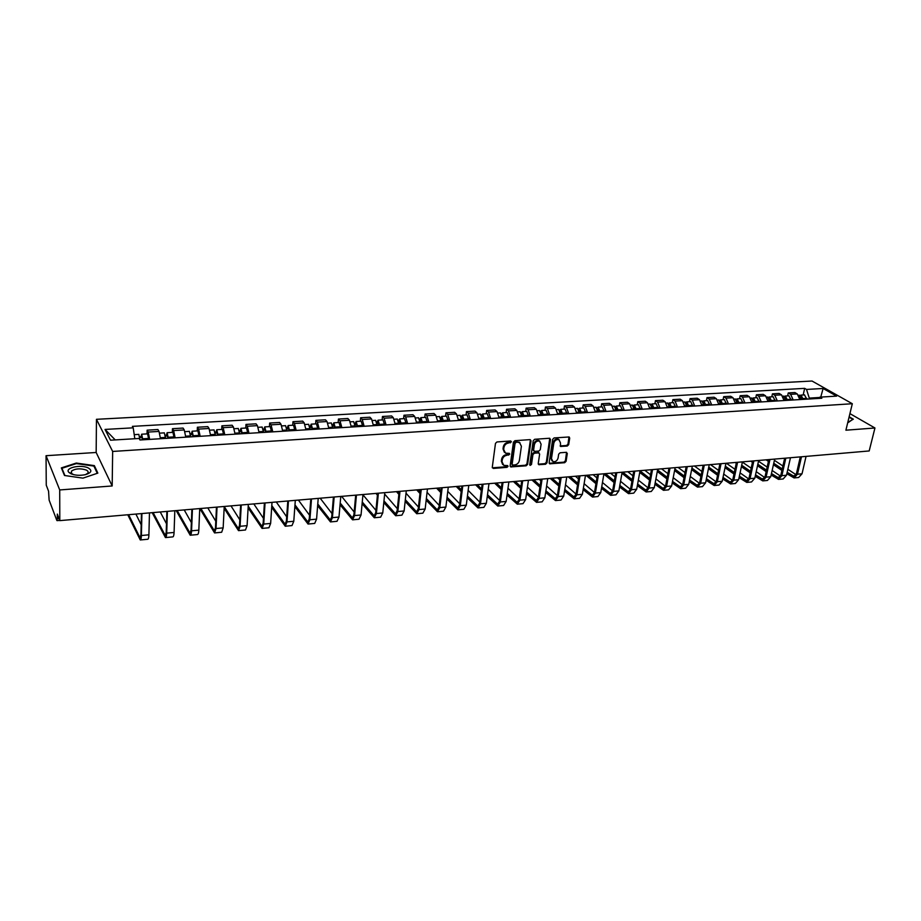 <?xml version="1.0" encoding="UTF-8"?>
<svg xmlns="http://www.w3.org/2000/svg" width="921" height="921" viewBox="0 0 921 921"><rect width="100%" height="100%" fill="white"/><g stroke="black" fill="none" stroke-linecap="round" stroke-linejoin="round"><path stroke-width="1.38" d="M511.431 441.85L510.66 440.986L496.949 441.953L495.475 443.381L492.286 467.235L493.391 468.444L507.011 467.35L508.035 466.36L507.644 465.577L503.81 465.393L501.991 461.778L502.256 459.809C502.854 457.23 504.42 455.722 506.941 455.273L509.727 454.157L509.325 453.362L505.525 453.167L503.672 449.506L503.937 447.514C504.535 444.924 506.101 443.404 508.634 442.978L511.431 441.85M504.386 452.315L503.027 448.93L503.292 446.938C503.891 444.348 505.456 442.828 507.989 442.402L509.75 442.276L510.775 440.986M502.67 464.529L501.346 461.191L501.623 459.222C502.221 456.643 503.775 455.135 506.297 454.698L508.058 454.56L509.071 453.305M567.255 446.052L568.683 444.67L569.708 438.12L569.155 436.968L554.12 437.924L552.681 439.329L549.146 462.687L549.699 463.804L564.654 462.71L566.081 461.34L567.301 453.512L566.277 452.315L560.095 452.787L558.667 454.168L558.068 458.071C557.159 460.891 555.455 462.054 552.945 461.582L551.472 458.589L553.809 443.22C554.707 440.399 556.399 439.213 558.92 439.674L560.429 442.736L560.59 446.443L567.255 446.052L566.576 445.488L568.004 444.106L568.959 436.922M112.178 485.966L96.164 452.476L46.05 455.699L59.715 489.949L112.178 485.966L112.661 451.451L852.316 403.732L845.904 430.199L874.95 427.989L869.182 450.956L59.807 520.618L57.309 514.079L57.321 518.765L59.036 518.615M59.715 489.949L59.807 520.618M531.014 440.86L529.932 439.628L514.92 440.687L513.458 442.103L510.153 465.807L510.718 466.924L526.156 465.807L527.606 464.414L531.014 440.86L530.277 439.662M534.675 439.294L549.457 438.258L550.505 439.478L546.982 462.86L545.554 464.253L538.785 464.679L538.232 463.562L539.637 454.088L538.578 452.879L534.387 453.201L532.937 454.606L531.498 464.483L530.128 465.404L529.748 464.621L533.224 440.71L534.675 439.294M46.05 455.699L46.257 485.171L48.56 491.181L49.124 500.091L56.78 520.307L57.321 518.765M96.164 452.476L96.452 419.308L812.034 381.029L852.316 403.732M874.95 427.989L849.922 413.621M160.496 438.73L159.022 431.419L148.223 432.053L149.663 439.398M148.223 432.053L147.13 430.165L147.038 433.895M159.022 431.419L157.905 429.531L147.13 430.165M172.354 432.386L172.469 428.691L173.632 430.568L175.14 437.832M185.789 437.176L184.246 429.934L183.06 428.069L172.469 428.691M197.244 430.913L197.382 427.24L198.614 429.094L200.179 436.301M210.644 435.656L209.055 428.484L207.801 426.63L197.382 427.24M221.708 429.462L221.88 425.813L223.17 427.655L224.793 434.793M235.085 434.159L233.439 427.045L232.127 425.226L221.88 425.813M245.769 428.035L245.976 424.42L247.312 426.239L248.992 433.307M259.112 432.686L257.408 425.64L256.038 423.833L245.976 424.42M269.439 426.63L269.657 423.038L271.062 424.834L272.789 431.857M282.747 431.247L280.997 424.259L279.57 422.463L269.657 423.038M292.717 425.249L292.959 421.691L294.421 423.464L296.194 430.418M305.979 429.819L304.183 422.889L302.71 421.127L292.959 421.691M315.615 423.89L315.88 420.356L317.4 422.117L319.219 429.013M328.855 428.415L327.001 421.553L325.47 419.803L315.88 420.356M338.145 422.555L338.433 419.043L339.999 420.793L341.875 427.62M351.338 427.045L349.45 420.241L347.873 418.502L338.433 419.043M360.318 421.242L360.629 417.754L362.241 419.481L364.152 426.262M373.477 425.686L371.543 418.94L369.908 417.225L360.629 417.754M382.134 419.941L382.468 416.488L384.126 418.203L386.083 424.915M395.259 424.351L393.29 417.662L391.609 415.958L382.468 416.488M403.605 418.664L403.962 415.244L405.666 416.937L407.669 423.591M416.695 423.038L414.68 416.407L412.953 414.715L403.962 415.244M424.742 417.409L425.122 414.013L426.872 415.693L428.91 422.29M437.797 421.749L435.748 415.164L433.975 413.494L425.122 414.013M445.557 416.177L445.96 412.804L447.744 414.462L449.828 421.012M458.577 420.471L456.482 413.943L454.675 412.297L445.96 412.804M466.049 414.968L466.463 411.618L468.305 413.253L470.412 419.746M479.024 419.216L476.905 412.746L475.052 411.111L466.463 411.618M486.23 413.771L486.668 410.444L488.533 412.067L490.686 418.502M499.17 417.984L497.006 411.572L495.118 409.949L486.668 410.444M506.101 412.585L506.55 409.281L508.473 410.893L510.648 417.282M519.007 416.776L516.808 410.409L514.874 408.797L506.55 409.281M525.684 411.422L526.144 408.141L528.101 409.741L530.312 416.085M538.543 415.578L536.31 409.258L534.341 407.669L526.144 408.141M544.967 410.282L545.451 407.024L547.431 408.602L549.676 414.899M557.781 414.392L555.524 408.13L553.521 406.552L545.451 407.024M563.963 409.154L564.458 405.919L566.484 407.485L568.752 413.725M576.742 413.241L574.451 407.024L572.413 405.459L564.458 405.919M582.682 408.038L583.189 404.837L585.249 406.38L587.552 412.573M595.415 412.09L593.101 405.919L591.04 404.377L583.189 404.837M601.125 406.944L601.655 403.766L603.739 405.298L606.076 411.445M613.823 410.962L611.486 404.849L609.38 403.317L601.655 403.766M619.303 405.873L619.845 402.707L621.963 404.227L624.323 410.317M631.967 409.857L629.596 403.778L627.466 402.258L619.845 402.707M637.228 404.803L637.781 401.66L639.922 403.168L642.305 409.223M649.846 408.763L647.44 402.73L645.287 401.222L637.781 401.66M654.889 403.755L655.453 400.635L657.629 402.132L660.035 408.13M667.46 407.681L665.043 401.694L662.855 400.209L655.453 400.635M672.295 402.73L672.871 399.622L675.081 401.107L677.511 407.07M684.833 406.622L682.392 400.681L680.17 399.196L672.871 399.622M689.461 401.706L690.048 398.632L692.281 400.094L694.745 406.011M701.952 405.562L699.488 399.679L697.243 398.206L690.048 398.632M706.384 400.704L706.994 397.642L709.251 399.104L711.726 404.964M718.841 404.538L716.354 398.689L714.086 397.227L706.994 397.642M723.077 399.714L723.699 396.675L725.978 398.114L728.476 403.939M735.488 403.513L732.978 397.711L730.687 396.272L723.699 396.675M739.54 398.735L740.162 395.719L742.476 397.147L744.997 402.938M751.916 402.512L749.383 396.744L747.069 395.316L740.162 395.719M755.773 397.768L756.417 394.775L758.743 396.191L761.287 401.936M768.102 401.521L765.558 395.788L763.221 394.372L756.417 394.775M771.786 396.824L772.443 393.843L774.791 395.247L777.347 400.946M784.082 400.543L781.515 394.856L779.154 393.451L772.443 393.843M787.593 395.88L788.249 392.922L790.621 394.326L793.2 399.979M799.842 399.576L797.252 393.935L794.869 392.542L788.249 392.922M819.391 397.492L809.271 398.102L806.52 389.433L823.109 388.489L836.625 396.122L819.92 397.135L821.82 398.229L139.969 439.985L139.129 438.465L110.532 440.203L105.04 429.428L133.211 427.828L134.823 438.73M806.52 389.433L804.666 388.363L132.394 426.365L133.211 427.828M112.661 451.451L96.452 419.308M94.356 465.623L76.305 463.056L61.339 467.903L64.493 475.489L82.948 478.137L97.845 473.118L94.356 465.623L94.345 467.039M847.804 422.382L853.33 419.182L849.162 416.776M809.271 398.102L809.064 399.012M803.181 394.959L804.666 388.363M819.92 397.135L817.929 398.459M105.04 429.428L115.229 439.916M820.761 397.078L823.109 388.489M492.332 467.81L506.377 466.763L507.39 465.773M510.211 466.383L525.511 465.22L526.95 463.827L530.346 440.296M516.071 442.448L515.046 443.438L512.145 464.23L512.537 465.013L514.747 464.921C517.234 464.472 518.788 462.975 519.386 460.419L521.401 446.248L519.536 442.564L515.415 441.873L514.39 442.863L515.046 443.438M512.226 464.725L511.489 463.631L514.39 442.863M520.008 442.805L517.924 442.31M515.415 441.873L517.268 441.746M538.29 464.149L544.887 463.666L546.314 462.284L549.768 438.281M538.912 452.902L533.72 452.625L532.28 454.018L530.841 463.896L531.498 464.483M529.748 464.875L530.841 463.896M541.099 444.198L539.568 441.136C537.001 440.652 535.274 441.838 534.387 444.682L533.593 450.162L534.652 451.371L538.854 451.06L540.293 449.655L541.099 444.198M539.856 441.274L538.9 440.56C536.333 440.077 534.606 441.263 533.72 444.118L534.387 444.682M533.72 450.922L532.925 449.586L533.72 444.118M560.095 445.925L566.576 445.488M559.174 439.801L558.23 439.121C555.72 438.661 554.028 439.835 553.141 442.656L553.809 443.22M552.001 460.868L550.804 458.013L553.141 442.656M549.204 463.286L563.974 462.146L565.402 460.765L566.565 452.326M142.375 439.835L141.788 436.312L141.489 437.51L141.028 436.692L141.661 434.205L147.521 433.86M142.824 439.812L141.661 434.205M148.753 439.444L147.579 433.86M139.877 437.602L142.225 437.463M140.015 439.985L138.806 434.378M139.773 436.773L141.028 436.692M128.641 514.689L140.096 537.887L140.948 534.571L141.431 513.584M141.915 513.55L141.397 535.515C141.304 538.394 140.925 539.879 140.257 539.971L127.777 514.77M149.467 512.893L148.903 534.813C148.799 537.691 148.408 539.176 147.728 539.269L140.36 539.959M135.905 514.068L141.178 524.774M167.864 438.281L167.254 434.793L166.92 435.967L166.436 435.161L167.127 432.697L172.883 432.363M168.336 438.246L167.127 432.697M174.161 437.889L172.941 432.352M165.446 436.059L167.714 435.921M165.584 438.419L164.318 432.87M165.331 435.23L166.436 435.161M192.903 436.75L192.282 433.284L191.913 434.459L191.407 433.664L192.155 431.212L197.819 430.878M193.422 436.715L192.155 431.212M199.143 436.358L197.877 430.878M190.578 434.539L192.765 434.413M190.705 436.876L189.392 431.373M190.463 433.722L191.407 433.664M70.825 473.705C75.027 475.42 79.851 475.743 85.296 474.683C91.501 472.772 92.48 470.527 88.243 467.949C80.864 464.126 64.102 467.949 68.948 472.438L70.825 473.705M85.526 474.626L87.656 473.313C88.623 472.105 88.117 470.999 86.137 470.009C80.265 468.167 75.372 468.536 71.481 471.092L71.539 473.417L73.599 474.66M64.931 475.558L61.914 468.282L76.408 463.585L93.896 466.084L97.258 473.313M61.914 469.273L61.914 468.282M849.058 417.178L852.834 419.354L848.345 422.451M153.116 512.583L165.285 535.515L166.217 532.223L166.874 511.397M167.392 511.351L166.701 533.144C166.574 536.01 166.16 537.484 165.446 537.588L152.184 512.663M174.817 510.718L174.081 532.453C173.942 535.308 173.516 536.793 172.791 536.885L165.561 537.576M160.254 511.972L166.482 523.761M177.189 510.51L190.048 533.19L191.061 529.909L191.879 509.244M192.431 509.198L191.568 530.818C191.418 533.662 190.969 535.136 190.21 535.228L176.187 510.602M199.73 508.576L198.832 530.139C198.671 532.983 198.211 534.445 197.439 534.548L190.336 535.216M184.212 509.912L191.349 522.564M217.54 435.242L216.884 431.811L216.493 432.974L215.951 432.179L216.769 429.75L222.329 429.428M218.07 435.207L216.769 429.75M223.699 434.862L222.387 429.416M215.284 433.043L217.391 432.916M215.41 435.368L214.04 429.911M215.169 432.237L215.951 432.179M241.751 433.756L241.083 430.36L240.657 431.512L240.093 430.729L240.968 428.323L246.425 428M242.315 433.722L240.968 428.323M247.853 433.377L246.494 427.989M239.575 431.581L241.613 431.454M239.69 433.883L238.286 428.472M239.448 430.775L240.093 430.729M265.559 432.294L264.868 428.933L264.431 430.072L263.843 429.301L264.764 426.907L270.129 426.584M266.157 432.26L264.764 426.907M271.603 431.926L270.198 426.584M263.464 430.13L265.421 430.015M263.579 432.421L262.117 427.068M200.87 508.473L214.409 530.887L215.491 527.629L216.458 507.137M217.045 507.08L216.032 528.539L214.57 532.925L199.811 508.565M224.229 506.469L223.158 527.871L221.673 532.246L214.697 532.914M207.789 507.874L215.79 521.251M224.229 506.538L238.355 528.631L239.518 525.396L240.634 505.053M241.256 504.996L240.082 526.294L238.516 530.646L224.137 508.288M248.313 504.397L247.093 525.638L245.504 529.989L238.643 530.634M230.987 505.882L239.828 519.835M248.21 506.159L261.909 526.421L263.153 523.197L264.408 503.004M265.052 502.947L263.728 524.084L262.071 528.412L248.117 507.908M272.006 502.348L270.636 523.439L268.944 527.756L262.209 528.401M253.816 503.914L263.452 518.35M288.975 430.855L288.273 427.517L287.812 428.668L287.191 427.897L288.169 425.514L293.442 425.203M289.608 430.821L288.169 425.514M294.962 430.498L293.511 425.203M286.961 428.714L288.849 428.599M287.064 430.982L285.568 425.675M271.787 505.583L285.084 524.233L286.396 521.033L287.789 500.989M288.469 500.932L286.995 521.908L285.245 526.213L271.683 507.321M295.307 500.345L293.787 521.274L292.003 525.569L285.395 526.202M276.277 501.98L286.684 516.808M312.023 429.451L311.298 426.135L310.803 427.275L310.17 426.515L311.183 424.155L316.375 423.844M312.668 429.405L311.183 424.155M317.941 429.082L316.444 423.844M310.066 427.321L311.885 427.206M310.17 429.566L308.627 424.305M294.973 504.858L307.89 522.092L309.26 518.903L310.791 499.009M311.505 498.952L309.893 519.766L308.04 524.049L294.847 506.585M318.217 498.376L316.571 519.145L314.694 523.416L308.201 524.037M298.404 500.08L309.537 515.23M334.68 428.058L333.943 424.777L333.425 425.905L332.769 425.157L333.839 422.808L338.94 422.509M335.359 428.023L333.839 422.808M340.54 427.701L339.009 422.497M332.792 425.939L334.553 425.836M332.907 428.173L331.307 422.958M317.78 504.006L330.317 519.974L331.756 516.808L333.425 497.064M334.162 497.006L332.412 517.66L330.478 521.919L317.641 505.721M340.77 496.431L338.986 517.049L337.028 521.298L330.639 521.908M320.174 498.203L332.032 513.63M356.98 426.699L356.231 423.441L355.69 424.558L355.034 423.844M357.682 426.653L356.128 421.484L355.022 423.764M362.782 426.342L361.136 421.185M355.161 424.593L356.864 424.489M355.264 426.803L353.641 421.634M340.194 503.05L352.398 517.89L353.906 514.747L355.69 495.153M356.45 495.084L354.573 515.587L352.559 519.824L340.056 504.754M362.966 494.519L361.044 514.989L358.994 519.214L352.72 519.812M341.622 496.361L354.148 511.995M378.934 425.352L378.163 422.129L377.598 423.234L377.08 422.693M379.648 425.306L378.059 420.183L376.942 422.129M384.667 424.995L382.986 419.895M377.173 423.257L378.807 423.165M377.276 425.456L375.607 420.333M362.264 502.014L374.133 515.841L375.699 512.721L377.61 493.265M378.393 493.196L376.39 513.55L374.283 517.763L362.103 503.706M384.794 492.643L382.756 512.962L380.626 517.165L374.456 517.752M355.633 495.843L355.103 495.199M362.932 494.784L375.929 510.361M400.531 424.028L399.737 420.828L398.77 421.53M401.268 423.982L399.645 418.905L398.54 420.598M406.219 423.683L404.492 418.618M398.839 421.956L400.405 421.853M398.931 424.132L397.227 419.043M383.965 500.909L395.523 513.826L397.147 510.718L399.173 491.411M399.99 491.342L397.86 511.546L395.673 515.737L383.792 502.59M406.288 490.801L404.123 510.959L401.924 515.138L395.857 515.714M377.426 495.13L375.952 493.403M384.656 494.059L397.354 508.714M421.783 422.727L420.989 419.55L420.114 420.379M422.555 422.681L420.897 417.639L419.792 419.136M427.413 422.382L425.663 417.363M420.16 420.667L421.668 420.575M420.252 422.82L418.502 417.789M405.332 499.746L416.58 511.846L418.261 508.749L420.402 489.581M421.242 489.512L418.997 509.578L416.741 513.734L405.148 501.427M427.448 488.97L425.168 509.002L422.889 513.147L416.914 513.722M398.862 494.335L396.479 491.641M406.023 493.23L418.445 507.057M398.01 491.515L399.035 492.677M442.713 421.45L441.896 418.295L441.124 419.239M443.508 421.392L441.815 416.396L440.71 417.731M448.297 421.104L446.501 416.119M441.147 419.4L442.598 419.308M441.24 421.53L439.455 416.545M426.354 498.537L437.314 509.889L439.052 506.815L441.309 487.785M442.161 487.704L439.801 507.632L437.475 511.765L426.17 500.207M448.274 487.186L445.879 507.057L443.519 511.19L437.659 511.754M419.964 493.46L416.695 489.903M427.056 492.344L439.213 505.41M418.272 489.765L420.149 491.802M463.321 420.183L462.492 417.063L461.801 418.088M464.126 420.137L462.4 415.175L461.317 416.384M468.847 419.849L467.016 414.911M461.812 418.146L463.205 418.065M461.893 420.275L460.086 415.313M447.053 497.305L457.737 507.966L459.521 504.915L461.882 486.012M462.768 485.931L460.293 505.71L457.887 509.831L446.858 498.963M468.777 485.413L466.279 505.157L463.85 509.267L458.082 509.808M440.745 492.528L436.623 488.188M447.767 491.388L459.671 503.764M438.235 488.049L440.94 490.881M483.606 418.94L482.765 415.843L482.144 416.787M484.434 418.894L482.685 413.978L481.602 415.06M489.086 418.606L487.221 413.702M482.247 419.02L480.394 414.116M467.431 496.039L477.849 506.078L479.68 503.039L482.144 484.273M483.053 484.193L480.474 503.833L477.999 507.92L467.223 497.674M488.97 483.686L486.357 503.28L483.87 507.367L478.195 507.897M461.191 491.526L456.252 486.495M468.144 490.386L479.806 502.129M457.91 486.357L461.398 489.891M503.591 417.72L502.739 414.646L502.141 415.371M504.443 417.662L502.659 412.792L501.577 413.782M509.014 417.386L507.126 412.527M502.279 417.8L500.402 412.93M487.497 494.75L497.651 504.213L499.539 501.185L502.095 482.546M503.027 482.466L500.345 501.968L497.8 506.043L487.278 496.373M508.864 481.971L506.147 501.427L503.591 505.491L498.008 506.02M481.326 490.49L475.604 484.826M488.222 489.339L499.631 500.494M477.297 484.688L481.545 488.867M523.266 416.511L522.403 413.46L521.839 414.036M524.141 416.453L522.322 411.629L521.263 412.539M528.642 416.177L526.72 411.365M522.011 416.591L520.1 411.756M507.264 493.437L517.165 502.371L519.099 499.366L521.758 480.854M522.702 480.774L519.916 500.138L517.314 504.19L507.034 495.061M528.447 480.278L525.638 499.608L523.013 503.649L517.521 504.167M501.162 489.419L494.669 483.191M507.989 488.257L519.168 498.871M496.407 483.041L501.381 487.808M542.653 415.325L541.778 412.297L541.249 412.758M543.54 415.267L541.698 410.478L540.65 411.307M547.972 415.003L546.026 410.213M541.444 415.394L539.499 410.605M526.72 492.113L536.39 500.564L538.371 497.57L541.122 479.196M542.089 479.116L539.199 498.342L536.54 502.371L526.49 493.725M547.742 478.621L544.829 497.812L542.147 501.83L536.747 502.348M520.687 488.314L513.458 481.568M520.733 480.946L521.62 481.775M527.445 487.151L538.417 497.259M515.23 481.418L520.918 486.714M561.752 414.151L560.866 411.157L560.371 411.514M562.65 414.105L560.785 409.338L559.749 410.11M567.025 413.828L565.057 409.085M560.59 414.231L558.621 409.465M545.9 490.778L555.328 498.779L557.355 495.809L560.187 477.55M561.177 477.469L558.195 496.569L555.478 500.564L545.658 492.39M566.749 476.986L563.744 496.051L561.004 500.045L555.685 500.552M539.925 487.186L531.981 479.979M539.211 479.357L540.869 480.843M546.625 486.012L557.378 495.659M533.789 479.829L540.155 485.586M580.564 412.999L579.217 410.305M581.485 412.942L579.597 408.222L578.561 408.947M585.791 412.677L583.787 407.98M579.447 413.069L577.455 408.348M564.792 489.442L573.99 497.018L576.062 494.059L578.987 475.938M579.988 475.846L576.914 494.819L574.14 498.802L564.538 491.043M585.48 475.374L582.383 494.301L579.585 498.284L574.359 498.779M558.874 486.035L550.251 478.413M557.435 477.792L559.83 479.887M565.517 484.86L576.051 494.082M552.093 478.252L559.116 484.446M599.111 411.871L597.787 409.131M600.043 411.814L598.132 407.128L597.107 407.796M604.28 411.549L602.253 406.886M598.028 411.929L596.014 407.255M583.396 488.107L592.387 495.291L594.494 492.344L597.499 474.338M598.523 474.257L595.369 493.092L592.525 497.052L583.143 489.684M603.934 473.785L600.757 492.585L597.902 496.546L592.756 497.029M577.548 484.86L568.257 476.859M575.395 476.249L578.503 478.897M584.121 483.686L594.459 492.505M570.122 476.698L577.801 483.283M617.381 410.743L616.08 407.98M618.325 410.685L616.391 406.046L615.378 406.668M622.504 410.432L620.455 405.804M616.345 410.812L614.307 406.161M601.747 486.76L610.508 493.575L612.661 490.651L615.746 472.772M616.794 472.68L613.547 491.4L610.658 495.337L601.471 488.337M622.124 472.22L618.854 490.893L615.953 494.83L610.876 495.314M595.945 483.675L586.009 475.328M593.112 474.718L596.912 477.884M602.461 482.5L612.603 490.939M587.909 475.167L596.198 482.12M635.386 409.649L634.12 406.863M636.342 409.592L634.385 404.975L633.383 405.551M640.463 409.338L638.391 404.733M634.396 409.707L632.324 405.102M619.821 485.413L628.375 491.895L630.563 488.982L633.74 471.218M634.788 471.138L631.472 489.719L628.525 493.633L619.545 486.979M640.049 470.677L636.699 489.235L633.74 493.138L628.755 493.61M614.065 482.489L603.877 474.119M610.577 473.221L615.044 476.848M620.535 481.315L630.482 489.396M605.454 473.659L614.342 480.935M653.127 408.556L651.907 405.758M654.106 408.498L652.126 403.928L651.135 404.469M658.17 408.245L656.074 403.686M652.183 408.613L650.099 404.043M637.631 484.078L645.989 490.237L648.223 487.347L651.469 469.698M652.54 469.606L649.132 488.072L646.139 491.964L637.355 485.632M657.721 469.157L654.29 487.589L651.285 491.48L646.369 491.941M631.944 481.292L621.94 473.267M627.8 471.736L632.923 475.8M638.345 480.117L648.108 487.865M622.746 472.174L632.22 479.737M670.626 407.485L669.429 404.687M671.616 407.427L669.613 402.88L668.634 403.398M675.623 407.186L673.504 402.65M669.717 407.543L667.61 403.007M655.199 482.742L663.362 488.602L665.618 485.724L668.945 468.19M670.028 468.098L666.551 486.438L663.5 490.317L654.912 484.285M675.139 467.661L671.639 485.966L668.577 489.834L663.742 490.294M649.558 480.083L639.738 472.392M644.792 470.274L650.537 474.741M655.913 478.908L665.469 486.346M640.014 470.861L649.835 478.54M687.872 406.426L686.709 403.628M688.873 406.368L686.859 401.867L685.892 402.339M692.822 406.126L690.692 401.637M687.008 406.483L684.879 401.982M672.514 481.407L680.481 486.99L682.783 484.124L686.168 466.705M687.273 466.613L683.716 484.837L680.631 488.694L672.215 482.938M692.316 466.187L688.735 484.365L685.627 488.211L680.872 488.671M666.919 478.874L657.295 471.483M661.554 468.824L667.909 473.659M673.216 477.7L682.599 484.837M657.571 469.963L667.207 477.343M704.876 405.39L703.748 402.592M705.9 405.332L703.851 400.854L702.896 401.303M709.792 405.09L707.627 400.623M704.058 405.436L701.906 400.969M689.576 480.071L697.37 485.402L699.695 482.546L703.16 465.243M704.277 465.151L700.651 483.26L697.508 487.094L689.276 481.602M709.251 464.725L705.601 482.788L702.447 486.622L697.761 487.071M684.038 477.665L674.586 470.562M678.086 467.408L685.028 472.577M690.29 476.491L699.488 483.352M674.874 469.054L684.338 476.145M721.65 404.365L720.556 401.568M722.674 404.296L720.625 399.864L719.669 400.29M726.519 404.066L724.332 399.633M720.855 404.411L718.691 399.967M706.419 478.747L714.028 483.824L716.388 480.992L719.911 463.804M721.039 463.712L717.344 481.695L714.166 485.505L706.108 480.267M725.944 463.286L722.225 481.246L719.036 485.045L714.408 485.482M700.916 476.445L691.636 469.618M694.399 466.003L701.917 471.483M707.109 475.282L716.135 481.867M691.936 468.121L701.226 474.937M738.182 403.352L737.122 400.566M739.229 403.283L737.145 398.874L736.213 399.288M743.017 403.053L740.818 398.655M737.433 403.398L735.246 398.989M723.008 477.435L730.445 482.282L732.84 479.461L736.432 462.388M737.583 462.284L733.818 480.152L730.595 483.951L722.697 478.943M742.407 461.87L738.63 479.703L735.395 483.49L730.837 483.928M717.563 475.236L708.456 468.662M710.494 464.621L718.564 470.389M723.71 474.073L732.563 480.417M708.756 467.166L717.873 473.739M754.495 402.35L753.47 399.587M755.542 402.281L753.459 397.907L752.526 398.298M759.284 402.063L757.062 397.699M753.781 402.396L751.571 398.022M739.379 476.134L746.655 480.75L749.072 477.953L752.733 460.984M753.885 460.88L750.051 478.644L746.793 482.408L739.068 477.631M758.651 460.477L754.806 478.195L751.524 481.959L747.046 482.385M733.991 474.027L725.034 467.695M726.37 463.251L734.981 469.296M740.081 472.876L748.75 478.966M725.334 466.21L734.302 472.542M770.578 401.36L769.599 398.62M771.648 401.303L769.542 396.951L768.621 397.319M775.332 401.072L773.099 396.744M769.898 401.406L767.677 397.066M755.531 474.833L762.634 479.254L765.086 476.456L768.805 459.602M769.968 459.498L766.076 477.147L762.772 480.9L755.208 476.318M774.676 459.095L770.762 476.71L767.446 480.451L763.025 480.866M750.178 472.83L741.382 466.717M736.27 463.159L735.292 462.48M742.361 462.112L751.179 468.19M756.222 471.667L764.729 477.539M741.693 465.243L750.5 471.345M786.453 400.393L785.498 397.665M787.524 400.324L785.394 396.018L784.496 396.364M791.162 400.105L788.906 395.811M785.809 400.428L783.564 396.122M771.464 473.544L778.395 477.769L780.881 474.994L784.657 458.232M785.832 458.128L781.883 475.662L778.544 479.404L771.13 475.017M790.471 457.737L786.499 475.236L783.149 478.966L778.798 479.369M766.157 471.621L757.511 465.727M752.445 462.273L750.799 461.145M758.49 461.225L767.147 467.097M772.143 470.47L780.49 476.122M757.833 464.265L766.479 470.147M802.099 399.438L801.189 396.732M803.193 399.369L801.051 395.086L800.153 395.42M806.773 399.15L804.505 394.879M801.489 399.472L799.232 395.19M787.179 472.266L793.96 476.295L796.469 473.544L800.303 456.885M801.489 456.781L797.471 474.211L794.098 477.918L786.845 473.728M806.059 456.39L802.03 473.785L798.645 477.492L794.351 477.895M781.906 470.424L773.421 464.737M768.413 461.375L766.099 459.832M774.4 460.327L782.908 465.991M787.858 469.284L796.043 474.729M773.744 463.275L782.24 468.962M781.515 394.856L774.791 395.247M765.558 395.788L758.743 396.191M749.383 396.744L742.476 397.147M732.978 397.711L725.978 398.114M716.354 398.689L709.251 399.104M699.488 399.679L692.281 400.094M682.392 400.681L675.081 401.107M665.043 401.694L657.629 402.132M647.44 402.73L639.922 403.168M629.596 403.778L621.963 404.227M611.486 404.849L603.739 405.298M593.101 405.919L585.249 406.38M574.451 407.024L566.484 407.485M555.524 408.13L547.431 408.602M536.31 409.258L528.101 409.741M516.808 410.409L508.473 410.893M497.006 411.572L488.533 412.067M476.905 412.746L468.305 413.253M456.482 413.943L447.744 414.462M435.748 415.164L426.872 415.693M414.68 416.407L405.666 416.937M393.29 417.662L384.126 418.203M371.543 418.94L362.241 419.481M349.45 420.241L339.999 420.793M327.001 421.553L317.4 422.117M304.183 422.889L294.421 423.464M280.997 424.259L271.062 424.834M257.408 425.64L247.312 426.239M233.439 427.045L223.17 427.655M209.055 428.484L198.614 429.094M184.246 429.934L173.632 430.568M797.252 393.935L790.621 394.326M507.989 442.402L508.634 442.978M503.292 446.938L503.937 447.514M503.027 448.93L503.672 449.506M508.058 454.56L508.703 455.147M506.297 454.698L506.941 455.273M501.623 459.222L502.256 459.809M501.346 461.191L501.991 461.778M506.377 466.763L507.011 467.35M492.758 467.845L493.391 468.444M509.75 442.276L510.407 442.851M526.95 463.827L527.606 464.414M525.511 465.22L526.156 465.807M510.602 466.417L511.247 467.005M511.489 463.631L512.145 464.23M549.837 438.914L550.505 439.478M546.314 462.284L546.982 462.86M544.887 463.666L545.554 464.253M538.624 464.172L539.292 464.76M537.91 452.303L538.578 452.879M533.72 452.625L534.387 453.201M532.28 454.018L532.937 454.606M532.925 449.586L533.593 450.162M560.382 445.948L561.062 446.512M550.804 458.013L551.472 458.589M566.622 452.936L567.301 453.512M565.402 460.765L566.081 461.34M563.974 462.146L564.654 462.71M549.515 463.298L550.182 463.873M569.028 437.556L569.708 438.12M568.004 444.106L568.683 444.67M142.79 438.799L148.718 438.442M148.903 534.813L141.397 535.515M140.648 537.15L139.52 537.254M168.301 437.245L174.127 436.888M160.427 437.728L165.55 437.417M193.387 435.714L199.12 435.368M185.72 436.186L190.67 435.886M174.081 532.453L166.701 533.144M165.884 534.779L164.663 534.894M198.832 530.139L191.568 530.818M190.682 532.442L189.392 532.568M218.047 434.217L223.676 433.872M210.575 434.666L215.376 434.378M242.292 432.743L247.83 432.398M235.016 433.181L239.667 432.905M266.134 431.293L271.58 430.959M259.043 431.719L263.556 431.442M223.158 527.871L216.032 528.539M215.077 530.151L213.707 530.277M247.093 525.638L240.082 526.294M239.069 527.894L237.618 528.032M270.636 523.439L263.728 524.084M262.669 525.684L261.15 525.822M289.585 429.854L294.939 429.531M282.678 430.28L287.053 430.015M293.787 521.274L286.995 521.908M285.878 523.496L284.29 523.646M312.656 428.449L317.918 428.138M305.922 428.864L310.158 428.61M316.571 519.145L309.893 519.766M308.719 521.355L307.05 521.505M335.348 427.068L340.528 426.757M328.785 427.471L332.884 427.217M338.986 517.049L332.412 517.66M331.192 519.237L329.465 519.409M357.67 425.709L362.77 425.398M351.281 426.101L355.253 425.859M361.044 514.989L354.573 515.587M353.296 517.165L351.511 517.337M379.648 424.374L384.667 424.063M373.419 424.754L377.265 424.523M382.756 512.962L376.39 513.55M375.066 515.115L373.212 515.288M401.268 423.061L406.207 422.762M395.201 423.43L398.931 423.2M404.123 510.959L397.86 511.546M396.49 513.101L394.579 513.285M422.555 421.76L427.413 421.461M416.637 422.117L420.252 421.899M425.168 509.002L418.997 509.578M417.581 511.12L415.613 511.305M443.508 420.483L448.297 420.195M437.751 420.839L441.24 420.621M445.879 507.057L439.801 507.632M438.338 509.175L436.324 509.359M464.126 419.228L468.847 418.94M458.52 419.573L461.893 419.366M466.279 505.157L460.293 505.71M458.796 507.252L456.712 507.448M482.155 416.914L483.502 416.833M484.446 417.996L489.086 417.708M478.978 418.33L482.247 418.122M486.357 503.28L480.474 503.833M478.932 505.364L476.802 505.56M502.198 415.705L503.488 415.624M504.443 416.776L509.014 416.499M499.113 417.098L502.279 416.902M506.147 501.427L500.345 501.968M498.768 503.499L496.58 503.706M521.931 414.508L523.163 414.438M524.141 415.578L528.654 415.302M518.949 415.889L522.011 415.705M525.638 499.608L519.916 500.138M518.304 501.657L516.071 501.864M541.364 413.333L542.55 413.264M543.551 414.392L547.983 414.116M538.486 414.703L541.444 414.519M544.829 497.812L539.199 498.342M537.542 499.85L535.274 500.068M560.509 412.182L561.649 412.113M562.662 413.23L567.037 412.965M557.735 413.529L560.601 413.356M563.744 496.051L558.195 496.569M556.514 498.065L554.189 498.284M579.378 411.042L580.472 410.973M581.496 412.078L585.802 411.814M576.696 412.378L579.459 412.205M582.383 494.301L576.914 494.819M575.199 496.315L572.827 496.534M597.959 409.914L599.007 409.857M600.055 410.95L604.303 410.697M595.369 411.238L598.051 411.077M600.757 492.585L595.369 493.092M593.608 494.589L591.201 494.807M616.276 408.809L617.289 408.751M618.336 409.833L622.527 409.58M613.777 410.11L616.356 409.96M618.854 490.893L613.547 491.4M611.763 492.873L609.311 493.103M634.327 407.715L635.294 407.658M636.365 408.74L640.486 408.487M631.921 409.005L634.408 408.855M636.699 489.235L631.472 489.719M629.653 491.192L627.166 491.434M652.126 406.645L653.035 406.587M654.129 407.658L658.193 407.404M649.8 407.922L652.206 407.773M654.29 487.589L649.132 488.072M647.29 489.535L644.758 489.776M669.659 405.585L670.534 405.528M671.639 406.587L675.646 406.345M667.414 406.852L669.74 406.702M671.639 485.966L666.551 486.438M664.674 487.911L662.118 488.142M686.951 404.538L687.791 404.492M688.896 405.539L692.845 405.298M684.787 405.793L687.031 405.654M688.735 484.365L683.716 484.837M681.816 486.3L679.226 486.541M704.001 403.513L704.795 403.456M705.923 404.503L709.815 404.261M701.917 404.745L704.081 404.618M705.601 482.788L700.651 483.26M698.717 484.711L696.092 484.953M720.809 402.489L721.569 402.442M722.709 403.479L726.542 403.248M718.794 403.72L720.89 403.594M722.225 481.246L717.344 481.695M715.387 483.145L712.727 483.387M737.387 401.487L738.101 401.452M739.252 402.477L743.04 402.247M735.453 402.707L737.456 402.581M738.63 479.703L733.818 480.152M731.827 481.591L729.144 481.844M753.735 400.497L754.414 400.462M755.577 401.475L759.307 401.257M751.87 401.706L753.804 401.591M754.806 478.195L750.051 478.644M748.048 480.071L745.331 480.325M769.852 399.53L770.497 399.484M771.671 400.497L775.355 400.278M768.068 400.716L769.933 400.6M770.762 476.71L766.076 477.147M764.05 478.563L761.299 478.828M785.763 398.563L786.373 398.528M787.559 399.53L791.185 399.311M784.036 399.749L785.832 399.633M786.499 475.236L781.883 475.662M779.834 477.09L777.048 477.343M801.454 397.619L802.03 397.584M803.227 398.574L806.808 398.356M799.796 398.781L801.523 398.678M802.03 473.785L797.471 474.211M795.399 475.627L792.601 475.881M59.727 520.411L57.044 520.641M518.88 441.988L519.536 442.564M538.405 452.384L539.073 452.959M538.9 440.56L539.568 441.136M558.23 439.121L558.92 439.674M134.224 434.654L138.864 434.378M159.69 433.146L164.375 432.858M184.948 431.638L189.45 431.373M71.47 473.993L71.481 471.092M71.539 473.417L68.948 472.438M209.781 430.165L214.109 429.911M234.199 428.726L238.343 428.472M258.214 427.298L262.186 427.056M281.826 425.893L285.637 425.663M305.047 424.512L308.696 424.305M327.888 423.165L331.387 422.958M356.128 421.484L361.216 421.185M350.371 421.83L353.71 421.634M378.059 420.183L383.067 419.884M372.487 420.517L375.687 420.321M399.645 418.905L404.584 418.606M394.246 419.228L397.308 419.043M420.897 417.639L425.744 417.351M415.67 417.95L418.595 417.777M441.815 416.396L446.593 416.119M436.761 416.706L439.547 416.534M462.4 415.175L467.108 414.899M457.518 415.475L460.178 415.313M482.685 413.978L487.324 413.702M477.953 414.254L480.486 414.105M502.659 412.792L507.218 412.516M498.088 413.057L500.494 412.919M522.322 411.629L526.824 411.353M517.913 411.883L520.192 411.745M541.698 410.478L546.13 410.213M537.427 410.731L539.602 410.593M560.785 409.338L565.149 409.085M556.664 409.592L558.725 409.465M579.597 408.222L583.891 407.968M575.613 408.464L577.559 408.348M598.132 407.128L602.369 406.875M594.275 407.358L596.117 407.243M616.391 406.046L620.57 405.793M612.672 406.265L614.411 406.161M634.385 404.975L638.506 404.733M630.804 405.182L632.439 405.09M652.126 403.928L656.189 403.686M648.672 404.123L650.203 404.031M669.613 402.88L673.619 402.65M666.274 403.087L667.725 402.995M686.859 401.867L690.796 401.625M683.635 402.051L684.994 401.97M703.851 400.854L707.742 400.623M700.754 401.038L702.021 400.957M720.625 399.864L724.459 399.633M717.632 400.036L718.806 399.967M737.145 398.874L740.933 398.655M734.279 399.046L735.361 398.989M753.459 397.907L757.189 397.688M750.684 398.079L751.686 398.01M769.542 396.951L773.214 396.732M766.871 397.112L767.792 397.055M785.394 396.018L789.032 395.8M782.838 396.168L783.679 396.111M801.051 395.086L804.632 394.879M798.588 395.236L799.359 395.19"/></g></svg>
